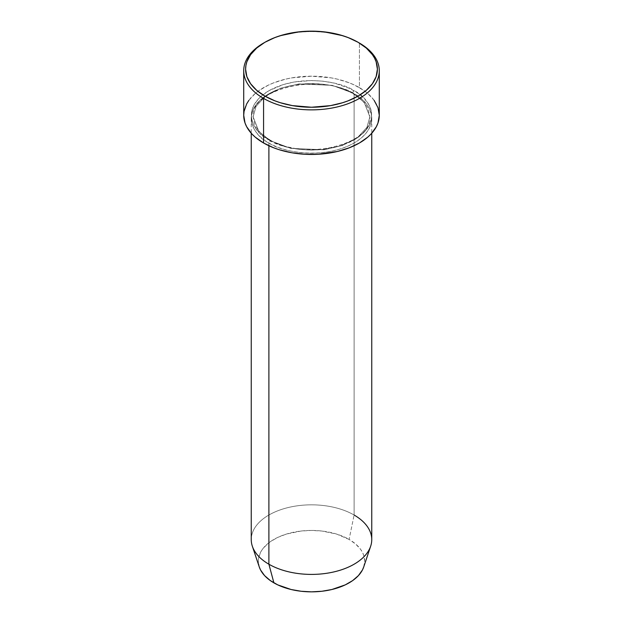 <?xml version="1.0" encoding="UTF-8"?>
<svg xmlns="http://www.w3.org/2000/svg" width="623" height="623" viewBox="0 0 623 623"><rect width="100%" height="100%" fill="white"/><g stroke="black" fill="none" stroke-linecap="round" stroke-linejoin="round"><path stroke-width="0.47" stroke-dasharray="3.12 2.34" d="M352.774 93.022A1.885 1.09 -60 0 1 354.105 90.717C343.351 82.54 301.01 72.852 268.895 90.717C237.947 109.259 254.721 133.704 268.895 139.91A1.885 1.09 -60 0 1 269.837 139.817A1.885 1.09 -60 0 1 270.226 140.681L258.833 131.375L253.133 116.851L256.076 106.284L265.538 96.082L280.786 88.201L299.017 83.934L332.191 85.343L352.774 93.022L332.191 85.343L299.017 83.934L280.786 88.201L265.538 96.082L256.076 106.284L253.133 116.851L258.833 131.375L270.226 140.681A1.885 1.09 -60 0 1 268.895 142.986C254.721 136.78 237.947 112.335 268.895 93.793C301.01 75.92 343.351 85.608 354.105 93.793A1.885 1.09 -60 0 1 353.163 93.886A1.885 1.09 -60 0 1 352.774 93.022A1.885 1.09 120 0 0 353.163 93.886A1.885 1.09 120 0 0 354.105 93.793A60.252 34.787 180 0 1 371.752 118.393A60.252 34.787 180 0 1 334.559 150.532A60.252 34.787 180 0 1 268.895 142.986L268.895 145.751L268.895 142.986A60.252 34.787 180 0 1 251.248 118.393A60.252 34.787 180 0 1 288.441 86.254A60.252 34.787 180 0 1 354.105 93.793L354.105 515.026L354.105 93.793C368.279 99.999 385.053 124.444 354.105 142.986C321.99 160.859 279.649 151.171 268.895 142.986A1.885 1.09 120 0 0 270.226 140.681L290.809 148.367L323.983 149.769L342.214 145.509L357.462 137.628L366.924 127.427L369.867 116.851L364.167 102.328L352.774 93.022L364.167 102.328L369.867 116.851L366.924 127.427L357.462 137.628L342.214 145.509L323.983 149.769L290.809 148.367L270.226 140.681A1.885 1.09 120 0 0 269.837 139.817A1.885 1.09 120 0 0 268.895 139.91L283.099 145.992L299.749 149.434L311.5 150.104L323.251 149.434L339.901 145.992L354.105 139.91L358.077 137.387L364.634 131.718L369.159 125.418L371.464 118.728L371.464 111.906L370.592 108.527L369.159 105.217L364.634 98.917L358.077 93.248L349.721 88.427L334.559 83.178L323.251 81.2L311.5 80.531L294.009 82.026L283.099 84.642L268.895 90.717L261.403 95.989L258.366 98.917L253.841 105.217L251.536 111.906L251.536 118.728L253.841 125.418L258.366 131.718L261.403 134.646L268.895 139.91C279.649 148.095 321.99 157.783 354.105 139.91C385.053 121.376 368.279 96.923 354.105 90.717A1.885 1.09 120 0 0 352.774 93.022M363.723 566.961A53.189 30.706 0 0 0 349.106 539.432L354.105 515.026A60.252 34.787 0 0 0 288.441 507.48A60.252 34.787 0 0 0 251.248 539.619M371.752 539.619A60.252 34.787 0 0 0 354.105 515.026L349.106 539.432L355.725 544.081L360.639 549.393L362.399 552.227L363.668 555.155L364.689 561.144L363.668 567.132M379.282 115.317A67.782 39.132 0 0 0 359.432 87.648L359.432 43.065L359.432 87.648A67.782 39.132 0 0 0 285.56 79.16A67.782 39.132 0 0 0 243.718 115.317M259.332 567.132L258.311 561.144L258.568 558.13L260.601 552.227L262.361 549.393L267.275 544.081L270.382 541.66L277.757 537.408L286.424 534.059L301.127 531.022L311.5 530.438L321.873 531.022L336.576 534.059L349.106 539.432A53.189 30.706 0 0 0 286.564 534.02A53.189 30.706 0 0 0 259.277 566.961M264.245 42.675A67.782 39.132 180 0 1 359.432 43.065A67.782 39.132 0 0 0 263.568 43.065M248.881 100.342L255.142 93.575L259.106 90.491L268.497 85.063L273.84 82.781L285.56 79.16L291.821 77.867L311.5 76.185L331.179 77.867L337.44 79.16L349.16 82.781L354.503 85.063L363.894 90.491L367.858 93.575L374.119 100.342M252.338 546.207A60.252 34.787 180 0 1 283.247 508.898A60.252 34.787 180 0 1 354.105 515.026M269.837 139.817C262.532 135.534 257.579 130.596 254.986 125.013L253.133 116.851C249.776 89.439 319.646 72.034 353.163 93.886C360.515 98.2 365.483 103.169 368.061 108.791L369.867 116.851C373.224 144.271 303.354 161.668 269.837 139.817M371.752 118.393L371.752 133.244M251.248 118.393L251.248 133.244"/><path stroke-width="0.93" d="M264.9 42.294L263.568 43.065A67.782 39.132 0 0 0 263.568 98.403L264.9 96.098A65.898 38.05 180 0 1 264.9 42.294A65.898 38.05 180 0 1 358.1 42.294L348.109 37.559L342.564 35.643L324.357 31.882L311.5 31.15L298.643 31.882L280.436 35.643L274.891 37.559L264.9 42.294L256.707 48.057L250.617 54.637L246.864 61.77L245.921 65.47L245.602 69.2L246.864 76.621L250.617 83.755L256.707 90.335L264.9 96.098L274.891 100.833L280.436 102.748L292.374 105.606L311.5 107.242L330.626 105.606L342.564 102.748L348.109 100.833L358.1 96.098L366.293 90.335L372.383 83.755L376.136 76.621L377.398 69.2L376.136 61.77L374.563 58.149L372.383 54.637L366.293 48.057L358.1 42.294A65.898 38.05 180 0 1 358.1 96.098A65.898 38.05 180 0 1 264.9 96.098L263.568 98.403A67.782 39.132 0 0 0 359.432 98.403A67.782 39.132 0 0 0 359.432 43.065L359.432 43.065A67.782 39.132 180 0 1 379.282 70.734A67.782 39.132 180 0 1 337.44 106.891A67.782 39.132 180 0 1 263.568 98.403L263.568 142.986A67.782 39.132 0 0 0 337.44 151.475A67.782 39.132 0 0 0 379.282 115.317L377.982 122.949L376.362 126.679L371.277 133.766L367.858 137.06L359.432 142.986L349.16 147.853L337.44 151.475L318.143 154.263L304.857 154.263L291.821 152.767L279.548 149.832L273.84 147.853L263.568 142.986L263.568 98.403A67.782 39.132 180 0 1 243.718 70.734A67.782 39.132 180 0 1 264.245 42.675M354.105 515.026A60.252 34.787 180 0 1 370.662 546.207A60.252 34.787 180 0 1 329.154 572.88A60.252 34.787 180 0 1 268.895 564.22L273.894 582.855A53.189 30.706 0 0 0 327.083 590.503A53.189 30.706 0 0 0 363.723 566.961L362.399 570.053L358.404 575.621L352.618 580.62L345.243 584.88L331.857 589.514L321.873 591.258L311.5 591.85L301.127 591.258L291.143 589.514L277.757 584.88L270.382 580.62L264.596 575.621L260.601 570.053L259.269 566.953A53.189 30.706 0 0 0 273.894 582.855L268.895 564.22A60.252 34.787 0 0 0 334.559 571.758A60.252 34.787 0 0 0 371.752 539.619L371.752 133.244M268.895 145.751L268.895 564.22L268.895 145.751M243.718 70.734L243.718 115.317A67.782 39.132 0 0 0 263.568 142.986L255.142 137.06L251.723 133.766L246.638 126.679L245.018 122.949L243.718 115.317L244.045 111.478L246.638 103.955L248.881 100.342M374.119 100.342L377.982 107.686L379.282 115.317L379.282 70.734M251.248 133.244L251.248 539.619A60.252 34.787 0 0 0 268.895 564.22A60.252 34.787 180 0 1 252.338 546.207L259.277 566.961M359.432 43.065L358.1 42.294M370.662 546.207L363.723 566.961"/></g></svg>
